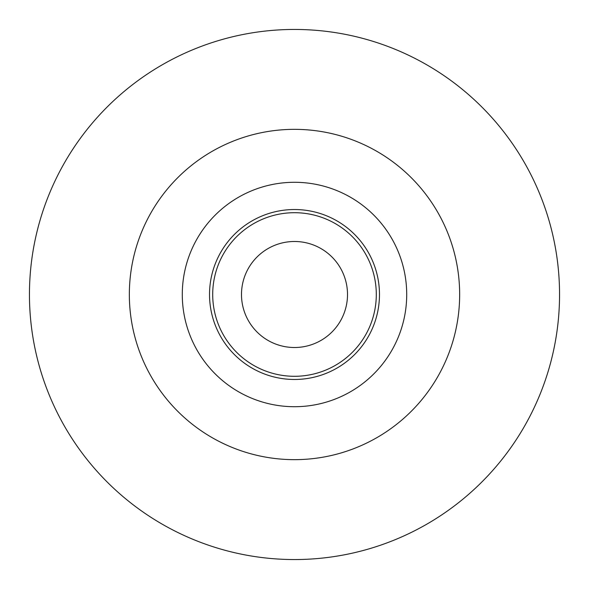 <?xml version="1.0" encoding="UTF-8"?>
<svg xmlns="http://www.w3.org/2000/svg" width="589" height="589" viewBox="0 0 589 589"><rect width="100%" height="100%" fill="white"/><g stroke="black" fill="none" stroke-linecap="round" stroke-linejoin="round"><path stroke-width="0.88" d="M294.5 559.55A265.05 265.05 0 0 0 559.55 294.5A265.05 265.05 0 0 0 294.5 29.45A265.05 265.05 0 0 0 29.45 294.5A265.05 265.05 0 0 0 294.5 559.55M294.5 347.51A53.01 53.01 0 0 0 347.51 294.5A53.01 53.01 0 0 0 294.5 241.49A53.01 53.01 0 0 0 241.49 294.5A53.01 53.01 0 0 0 294.5 347.51M294.5 129.344A165.156 165.156 0 0 0 129.344 294.5A165.156 165.156 0 0 0 294.5 459.656A165.156 165.156 0 0 0 459.656 294.5A165.156 165.156 0 0 0 294.5 129.344M294.5 182.288A112.212 112.212 0 0 0 182.288 294.5A112.212 112.212 0 0 0 294.5 406.712A112.212 112.212 0 0 0 406.712 294.5A112.212 112.212 0 0 0 294.5 182.288M294.5 209.529A84.971 84.971 0 0 1 379.471 294.5A84.971 84.971 0 0 1 294.5 379.471A84.971 84.971 0 0 1 209.529 294.5A84.971 84.971 0 0 1 294.5 209.529M294.5 212.703A81.797 81.797 0 0 1 376.297 294.5A81.797 81.797 0 0 1 294.5 376.297A81.797 81.797 0 0 1 212.703 294.5A81.797 81.797 0 0 1 294.5 212.703"/></g></svg>
